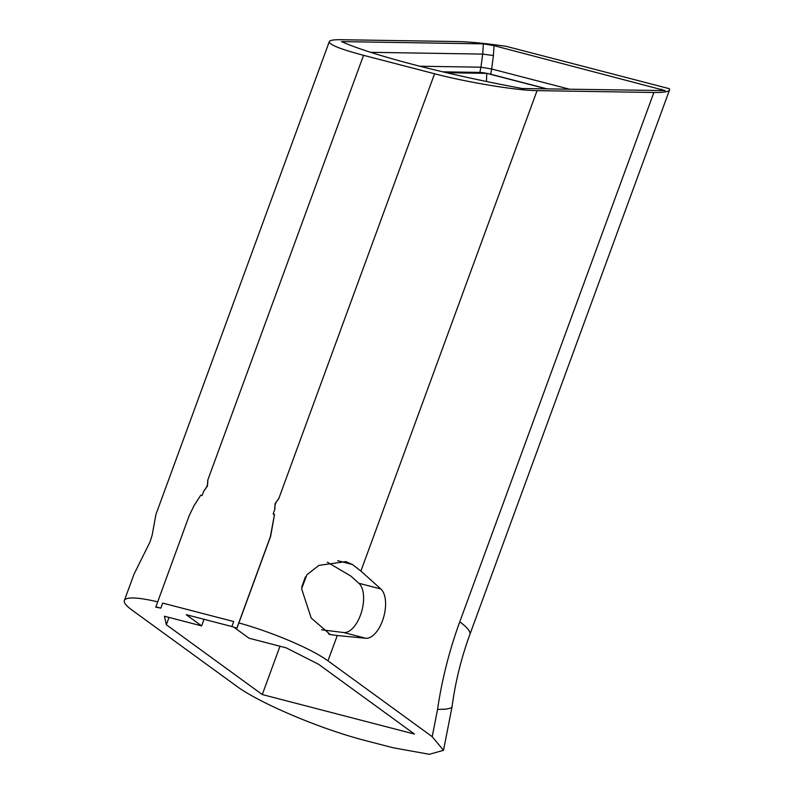 <?xml version="1.0" encoding="UTF-8"?>
<svg xmlns="http://www.w3.org/2000/svg" width="794" height="794" viewBox="0 0 794 794"><rect width="100%" height="100%" fill="white"/><g stroke="black" fill="none" stroke-linecap="round" stroke-linejoin="round"><path stroke-width="1.19" d="M279.994 646.237L262.278 694.552L414.478 734.063L318.523 664.26L286.168 647.844L248.969 638.187L233.664 627.052M327.327 562.212L350.859 576.077L358.878 583.272A26.202 13.061 -75.4 0 1 361.369 612.472A26.202 13.061 -75.4 0 1 343.792 632.55L321.59 629.801M305.462 576.801L301.789 586.826M236.94 628.243L231.868 626.535L236.94 628.243L238.885 622.933A74.567 12.446 20.1 0 1 327.972 660.846L432.204 736.673L443.518 750.31L429.395 754.3L393.08 747.769L366.014 740.742C319.416 728.842 258.1 702.402 236.046 685.748L131.804 609.921A74.567 12.446 20.1 0 1 124.37 600.492A74.567 12.446 20.1 0 1 157.589 601.832M193.716 506.175L200.763 495.188L194.242 505.252L189.21 515.614L155.763 607.172L160.845 608.105L162.681 603.103L233.704 621.543L231.868 626.535M231.878 626.535L186.193 614.675L201.616 625.89L164.418 616.233L166.333 624.749L262.278 694.552M204.028 619.3L201.616 625.89M166.333 624.749L169.013 617.434M337.261 635.518L330.334 634.605L311.179 617.98L301.591 588.721L306.921 574.747L318.93 565.378L345.856 561.606L352.437 564.524L360.893 571.075L380.862 588.979A26.202 13.061 -75.4 0 1 383.353 618.179A26.202 13.061 -75.4 0 1 365.776 638.257L337.261 635.518L327.972 660.846M653.889 92.481C663.546 92.61 668.766 91.757 669.56 89.901L669.402 88.71L506.254 46.35C485.868 43.392 469.691 41.794 457.721 41.566L340.904 39.71C333.758 39.611 329.887 40.256 329.302 41.625C329.202 44.682 340.616 49.248 363.553 55.322L434.576 73.763C467.577 82.437 516.428 90.476 537.072 90.635L653.889 92.481L459.766 621.861A221.992 110.664 104.6 0 0 437.554 709.409L446.01 709.151L450.873 708.049L452.044 706.819L443.509 750.31M434.576 73.763L278.773 498.622C275.736 502.007 274.406 505.619 274.803 509.47L273.146 513.986L274.486 514.333L270.377 536.684L236.949 627.856M238.885 622.933L270.645 536.307L274.526 514.343L273.146 513.986M202.123 495.545L200.763 495.188L202.123 495.545L203.77 491.039C206.847 487.635 208.177 484.012 207.75 480.191L363.553 55.322M155.952 514.383L152.21 534.928L150.056 541.865L134.037 574.141L124.37 600.492M278.773 498.622L275.101 503.614L274.803 509.47M203.77 491.039L207.452 486.047L207.75 480.191M155.773 606.785L160.845 608.105M490.742 74.239L491.665 68.989L480.896 67.192L479.874 72.423A8.059 0.844 11.1 0 1 490.742 74.239L547.264 88.918M491.665 68.989L493.431 55.54L482.683 54.091L480.956 67.202M493.997 45.645L483.328 43.849L341.529 41.606A184.843 19.255 11.1 0 0 522.263 88.521L665.164 90.595L493.997 45.645L493.431 55.54M419.897 66.23L480.896 67.192M442.794 71.837L479.874 72.423M370.649 52.315L482.683 54.091M546.709 88.908L486.791 73.356L446.565 72.72M491.764 69.018L569.804 89.275M486.791 73.356L486.424 81.484M360.893 571.075L537.072 90.635M437.554 709.409L432.204 736.673M483.328 43.849L482.742 54.101M661.352 89.087L660.469 90.705M459.766 621.861A100.769 16.823 20.1 0 1 469.82 634.605C461.225 658.186 455.309 682.235 452.054 706.759M328.508 634.009L332.13 634.952M352.437 564.524L337.708 560.693M380.862 588.979L358.878 583.272M365.776 638.257L343.792 632.55M155.942 514.383L329.302 41.625M669.56 89.901L469.82 634.605"/></g></svg>
